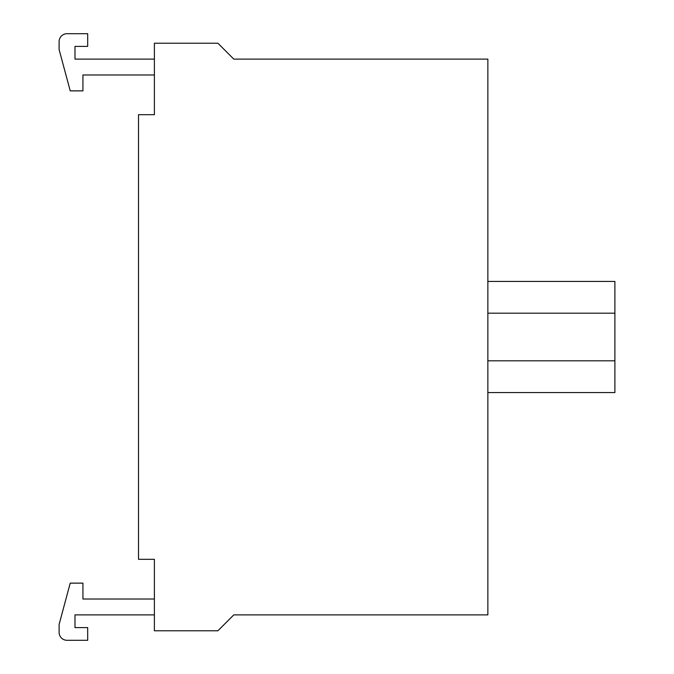 <?xml version="1.0" encoding="UTF-8"?>
<svg xmlns="http://www.w3.org/2000/svg" width="674" height="674" viewBox="0 0 674 674"><rect width="100%" height="100%" fill="white"/><g stroke="black" fill="none" stroke-linecap="round" stroke-linejoin="round"><path stroke-width="1.01" d="M487.858 392.58L614.89 392.58L614.89 281.42L487.858 281.42M487.858 614.89L487.858 59.11L233.785 59.11L217.904 43.229L154.388 43.229L154.388 114.69L138.507 114.69L138.507 559.31L154.388 559.31L154.388 630.771L217.904 630.771L233.785 614.89L487.858 614.89M154.388 599.009L82.927 599.009L82.927 583.136L70.222 583.136L59.11 624.419L59.11 632.364A7.936 7.936 0 0 0 67.046 640.3L87.687 640.3L87.687 627.595L74.991 627.595L74.991 614.89L154.388 614.89M154.388 59.11L74.991 59.11L74.991 46.405L87.687 46.405L87.687 33.7L67.046 33.7A7.936 7.936 0 0 0 59.11 41.636L59.11 49.581L70.222 90.864L82.927 90.864L82.927 74.991L154.388 74.991M487.858 360.817L614.89 360.817M487.858 313.183L614.89 313.183"/></g></svg>
